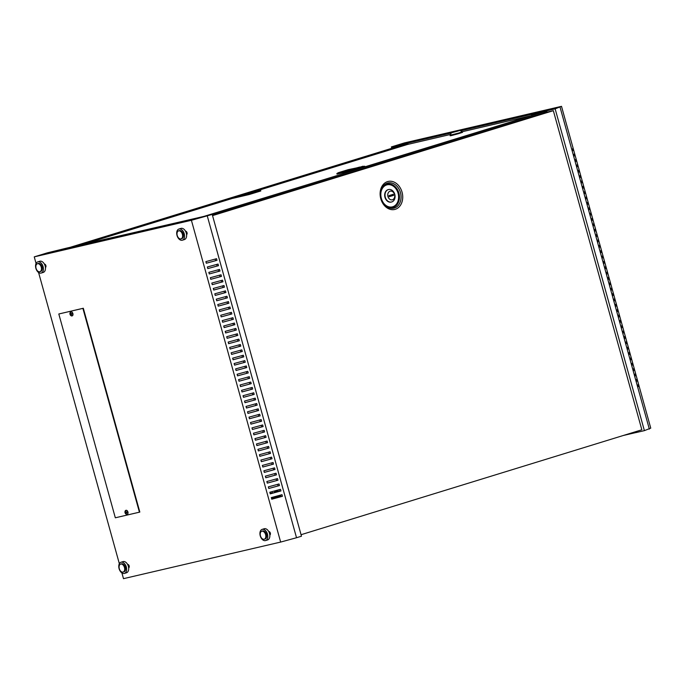 <?xml version="1.0" encoding="UTF-8"?>
<svg xmlns="http://www.w3.org/2000/svg" width="685" height="685" viewBox="0 0 685 685"><rect width="100%" height="100%" fill="white"/><g stroke="black" fill="none" stroke-linecap="round" stroke-linejoin="round"><path stroke-width="1.03" d="M280.841 495.829L271.654 498.663L280.85 495.863M277.579 491.154L277.75 491.787M278.795 495.555L275.704 496.933M272.347 492.763L272.476 493.226M273.52 497.002L273.675 497.558L271.534 498.218M278.264 491.642L278.084 490.999L274.377 492.138L274.522 492.669M275.575 496.437L275.721 496.967L279.309 495.418M272.99 493.089L272.853 492.609L270.207 493.423M271.543 498.252L274.197 497.438L274.034 496.865M273.675 497.558L274.197 497.438M278.906 495.949L279.42 495.829M44.379 264.085A1.807 1.147 72.9 0 1 45.886 265.583A1.807 1.147 72.9 0 1 45.441 267.51A1.807 1.147 72.9 0 0 45.493 267.475M185.532 231.222A1.807 1.147 72.9 0 1 187.031 232.72A1.807 1.147 72.9 0 1 186.585 234.655M268.751 531.577A1.807 1.147 72.9 0 1 270.327 533.058A1.807 1.147 72.9 0 1 269.813 535.028M127.598 564.431A1.807 1.147 72.9 0 1 129.174 565.921A1.807 1.147 72.9 0 1 128.66 567.882M71.214 315.811A2.089 1.327 -107.1 0 0 71.951 315.939A2.089 1.327 -107.1 0 0 72.011 315.922A2.089 1.327 -107.1 0 0 72.687 313.627A2.089 1.327 -107.1 0 0 70.838 311.915A2.089 1.327 -107.1 0 0 70.778 311.932A2.089 1.327 -107.1 0 0 70.187 312.471A2.517 2.517 0 0 0 71.214 315.811M72.105 315.888A2.089 1.327 -107.1 0 0 72.216 315.862A2.089 1.327 -107.1 0 0 72.893 313.567A2.089 1.327 -107.1 0 0 70.983 311.872A2.089 1.327 -107.1 0 0 70.88 311.906M71.18 315.348L71.394 315.297A2.509 1.798 -103.5 0 1 70.915 314.458L71.737 314.218A2.26 1.618 -103.5 0 1 71.565 313.602L70.726 313.79A2.509 1.798 -103.5 0 1 70.701 312.805L70.307 312.899A2.509 2.072 77.4 0 0 70.298 313.884L69.964 313.978A2.26 1.867 77.4 0 0 70.135 314.586L70.486 314.552A2.509 2.072 77.4 0 0 71 315.383L71.18 315.348M126.982 514.375A2.089 1.327 72.9 0 1 126.245 514.247A2.517 2.517 0 0 1 125.218 510.916A2.089 1.327 72.9 0 1 125.809 510.368A2.089 1.327 72.9 0 1 125.869 510.351A2.089 1.327 72.9 0 1 127.718 512.063A2.089 1.327 72.9 0 1 127.042 514.358A2.089 1.327 72.9 0 1 126.982 514.375M125.912 510.342A2.089 1.327 72.9 0 1 126.014 510.308A2.089 1.327 72.9 0 1 127.924 512.003A2.089 1.327 72.9 0 1 127.247 514.298A2.089 1.327 72.9 0 1 127.136 514.324M125.338 511.335L125.732 511.241A2.509 1.798 76.5 0 0 125.757 512.226L126.597 512.038A2.26 1.618 76.5 0 0 126.768 512.654L125.946 512.894A2.509 1.798 76.5 0 0 126.425 513.733L126.031 513.827A2.509 2.072 -102.6 0 1 125.518 512.996L125.167 513.022A2.26 1.867 -102.6 0 1 124.995 512.414L125.329 512.32A2.509 2.072 -102.6 0 1 125.338 511.335L125.723 511.31M203.376 216.511L212.222 214.422L191.406 220.287L34.25 256.866L47.222 252.876L66.753 248.098L203.385 216.528M191.406 220.287L280.653 542.075L296.528 537.734L301.468 536.209L212.222 214.422M281.064 496.651L280.627 495.058M279.583 491.282L279.137 489.698M278.093 485.922L277.648 484.329M276.603 480.562L276.166 478.969M275.113 475.193L274.676 473.6M273.632 469.833L273.187 468.24M272.142 464.464L271.705 462.88M270.652 459.104L270.215 457.512M269.171 453.744L268.725 452.151M267.681 448.375L267.236 446.791M266.191 443.015L265.754 441.423M264.71 437.655L264.264 436.062M263.22 432.286L262.775 430.702M261.73 426.926L261.293 425.334M260.24 421.566L259.803 419.974M258.759 416.197L258.313 414.613M257.269 410.837L256.832 409.245M255.779 405.477L255.342 403.885M254.298 400.108L253.852 398.516M252.808 394.748L252.363 393.156M251.318 389.38L250.881 387.796M249.837 384.02L249.391 382.427M248.347 378.659L247.901 377.067M246.857 373.291L246.42 371.707M245.367 367.931L244.93 366.338M243.886 362.57L243.44 360.978M242.396 357.202L241.951 355.618M240.906 351.842L240.469 350.249M239.425 346.482L238.979 344.889M237.935 341.113L237.489 339.529M236.445 335.753L236.008 334.16M234.955 330.393L234.518 328.8M233.474 325.024L233.028 323.431M231.984 319.664L231.547 318.071M230.494 314.304L230.057 312.711M229.013 308.935L228.567 307.342M227.523 303.575L227.077 301.982M226.033 298.206L225.596 296.622M224.552 292.846L224.106 291.253M223.062 287.486L222.616 285.893M221.572 282.117L221.135 280.533M220.082 276.757L219.645 275.164M218.601 271.397L218.155 269.804M217.111 266.028L216.674 264.444M215.621 260.668L215.184 259.076M546.887 112.177L546.716 110.799L555.15 108.838L561.512 106.338L404.347 142.925L391.383 146.915L391.769 148.302M555.15 108.838L644.397 430.634L635.963 432.595L635.706 431.678M546.716 110.799L460.62 130.801M392.103 148.2L391.871 147.369L408.02 143.61L408.217 144.304M531.706 115.688L531.474 114.874L546.853 111.295M630.911 433.151L635.8 432.012M543.274 112.126L207.332 215.561M532.408 115.474L531.894 114.78M280.953 490.905L270.31 493.817L269.873 492.232M277.982 480.202L267.287 483.13L266.842 481.521L277.536 478.592L277.982 480.202L267.338 483.096L266.893 481.504M275.002 469.456L264.367 472.367L263.922 470.775M272.031 458.744L261.345 461.673L260.899 460.063L271.585 457.143L272.031 458.744L261.387 461.639L260.951 460.055M269.051 448.007L258.416 450.918L257.971 449.326M266.08 437.295L255.394 440.224L254.948 438.614L265.634 435.686L266.08 437.295L255.436 440.19L255 438.597M263.1 426.55L252.465 429.461L252.02 427.868M260.137 415.846L249.443 418.766L248.998 417.156L259.683 414.237L260.137 415.846L249.494 418.732L249.049 417.148M257.158 405.1L246.514 408.012L246.078 406.419M254.186 394.389L243.492 397.317L243.047 395.707L253.741 392.779L254.186 394.389L243.543 397.283L243.098 395.69M251.207 383.66L240.521 386.588L240.075 384.979L250.761 382.059L251.207 383.66L240.563 386.554L240.127 384.97M248.235 372.94L237.541 375.859L237.096 374.258L247.79 371.33L248.235 372.94L237.592 375.834L237.147 374.241M245.264 362.211L234.57 365.139L234.124 363.529L244.81 360.601L245.264 362.211L234.621 365.105L234.176 363.512M242.276 351.465L231.641 354.376L231.205 352.784M239.313 340.762L228.619 343.682L228.173 342.072L238.868 339.152L239.313 340.762L228.67 343.647L228.225 342.063M236.334 330.016L225.69 332.927L225.254 331.334M233.362 319.304L222.668 322.233L222.223 320.623L232.917 317.694L233.362 319.304L222.719 322.198L222.274 320.606M230.383 308.558L219.739 311.469L219.303 309.885M227.411 297.855L216.725 300.775L216.272 299.174L226.966 296.245L227.411 297.855L216.768 300.749L216.332 299.157M224.432 287.109L213.797 290.02L213.352 288.428M221.46 276.397L210.774 279.326L210.329 277.716L221.015 274.788L221.46 276.397L210.817 279.292L210.381 277.699M218.481 265.652L207.846 268.563L207.401 266.979M216.999 260.309L206.313 263.237L205.86 261.627L216.554 258.699L216.999 260.309L206.356 263.203L205.92 261.61M219.971 271.02L209.336 273.931L208.891 272.339M222.942 281.749L212.307 284.66L211.862 283.068M225.922 292.469L215.278 295.381L214.842 293.788M228.893 303.198L218.258 306.109L217.813 304.517M231.873 313.944L221.186 316.872L220.741 315.263L231.427 312.334L231.873 313.944L221.229 316.838L220.793 315.246M234.844 324.647L224.209 327.558L223.764 325.974M237.823 335.393L227.129 338.322L226.684 336.712L237.378 333.783L237.823 335.393L227.18 338.287L226.735 336.695M240.795 346.105L230.151 349.016L229.715 347.423M243.774 356.851L233.08 359.771L232.635 358.161L243.329 355.241L243.774 356.851L233.131 359.745L232.686 358.152M246.746 367.554L236.102 370.465L235.666 368.873M249.725 378.3L239.031 381.228L238.585 379.618L249.28 376.69L249.725 378.3L239.082 381.194L238.637 379.601M252.688 389.011L242.053 391.923L241.617 390.33M255.668 399.757L244.982 402.677L244.536 401.067L255.222 398.148L255.668 399.757L245.025 402.643L244.588 401.059M258.639 410.461L248.004 413.372L247.559 411.779M261.619 421.207L250.933 424.135L250.487 422.525L261.173 419.597L261.619 421.207L250.975 424.101L250.539 422.508M264.598 431.935L253.904 434.855L253.459 433.245L264.153 430.326L264.598 431.935L253.955 434.829L253.51 433.237M267.57 442.656L256.884 445.584L256.43 443.974L267.124 441.046L267.57 442.656L256.926 445.55L256.49 443.957M270.541 453.384L259.855 456.313L259.409 454.703L270.095 451.775L270.541 453.384L259.898 456.278L259.461 454.686M273.512 464.096L262.877 467.007L262.432 465.415M276.492 474.842L265.806 477.762L265.36 476.152L276.046 473.232L276.492 474.842L265.849 477.728L265.412 476.144M279.463 485.545L268.828 488.456L268.383 486.864M282.443 496.291L271.757 499.219L271.303 497.61L281.997 494.681L282.443 496.291L271.799 499.185L271.363 497.593M280.507 489.321L280.953 490.931L270.267 493.851L269.822 492.241L280.507 489.321M274.557 467.864L275.01 469.473L264.316 472.402L263.871 470.792L274.557 467.864M268.614 446.414L269.059 448.024L258.365 450.944L257.92 449.343L268.614 446.414M262.663 424.957L263.108 426.567L252.414 429.495L251.969 427.885L262.663 424.957M256.712 403.508L257.158 405.118L246.472 408.046L246.018 406.436L256.712 403.508M241.839 349.872L242.284 351.482L231.599 354.41L231.145 352.801L241.839 349.872M235.888 328.423L236.334 330.033L225.648 332.961L225.202 331.352L235.888 328.423M229.937 306.974L230.383 308.575L219.697 311.504L219.251 309.894L229.937 306.974M223.995 285.517L224.44 287.126L213.746 290.055L213.3 288.445L223.995 285.517M218.044 264.067L218.489 265.677L207.795 268.597L207.349 266.987L218.044 264.067M296.528 537.734L207.281 215.946M219.525 269.428L219.979 271.037L209.285 273.966L208.839 272.356L219.525 269.428M222.505 280.156L222.95 281.766L212.256 284.686L211.811 283.076L222.505 280.156M225.476 290.877L225.922 292.486L215.236 295.415L214.79 293.805L225.476 290.877M228.456 301.606L228.901 303.215L218.207 306.144L217.761 304.534L228.456 301.606M234.398 323.063L234.852 324.673L224.158 327.593L223.712 325.983L234.398 323.063M240.349 344.512L240.795 346.122L230.109 349.05L229.663 347.441L240.349 344.512M246.3 365.961L246.746 367.571L236.06 370.499L235.614 368.89L246.3 365.961M252.251 387.419L252.696 389.029L242.002 391.957L241.557 390.347L252.251 387.419M258.202 408.868L258.647 410.478L247.953 413.406L247.508 411.796L258.202 408.868M273.075 462.503L273.52 464.113L262.826 467.042L262.381 465.432L273.075 462.503M279.026 483.952L279.471 485.562L268.777 488.491L268.332 486.881L279.026 483.952M176.49 222.813L168.262 225.348L176.516 222.899M169.606 224.423L161.377 226.958L169.632 224.5M162.722 226.024L154.485 228.559L162.747 226.101M155.838 227.625L147.6 230.16L155.863 227.711M148.953 229.227L140.716 231.761L148.97 229.312M142.069 230.828L133.832 233.362L142.086 230.913M135.176 232.429L126.948 234.964L135.202 232.515M128.292 234.039L120.063 236.573L128.318 234.116M121.408 235.64L113.179 238.175L121.433 235.726M114.523 237.241L106.286 239.776L114.549 237.327M107.639 238.842L99.402 241.377L107.665 238.928M100.755 240.444L92.518 242.978L100.781 240.529M93.871 242.053L85.634 244.588L93.888 242.13M86.986 243.654L78.749 246.189L87.004 243.732M80.094 245.256L71.865 247.79L80.119 245.341M73.209 246.857L64.981 249.391L73.235 246.942M61.539 250.196L70.975 247.379L61.539 250.196M76.651 246.052L68.423 248.595L76.677 246.138M75.307 246.985L84.743 244.177L75.307 246.985M90.429 242.85L82.191 245.384L90.446 242.935M97.313 241.248L89.076 243.783L97.33 241.334M104.197 239.647L95.96 242.182L104.223 239.724M111.081 238.046L102.844 240.581L111.107 238.123M117.966 236.436L109.737 238.971L117.991 236.522M124.85 234.835L116.621 237.37L124.876 234.921M131.734 233.234L123.505 235.768L131.76 233.32M138.627 231.633L130.39 234.167L138.644 231.718M145.511 230.032L137.274 232.566L145.528 230.109M152.395 228.422L144.158 230.965L152.421 228.507M159.28 226.821L151.042 229.355L159.305 226.906M166.164 225.219L157.927 227.754L166.19 225.305M173.048 223.618L164.82 226.153L173.074 223.704M179.932 222.017L171.704 224.552L179.958 222.094M82.902 308.378L58.807 313.987L115.328 517.792L139.423 512.183L82.902 308.378L83.313 308.25L58.807 313.987M635.945 432.552L623.316 435.489M644.397 430.634L650.75 428.134L561.512 106.338M637.898 384.927L638.292 386.349L637.821 386.674M636.408 379.558L636.802 380.98L636.331 381.305M634.926 374.198L635.32 375.62L634.849 375.945M633.437 368.838L633.831 370.26L633.36 370.585M631.947 363.47L632.341 364.891L631.87 365.216M630.457 358.109L630.859 359.531L630.388 359.856M628.976 352.749L629.369 354.171L628.899 354.496M627.486 347.381L627.88 348.802L627.409 349.127M625.996 342.02L626.39 343.442L625.919 343.767M624.514 336.66L624.908 338.082L624.437 338.407M623.025 331.292L623.418 332.713L622.948 333.038M621.535 325.932L621.929 327.353L621.458 327.678M620.053 320.571L620.447 321.993L619.976 322.318M618.564 315.203L618.957 316.624L618.486 316.95M617.074 309.843L617.468 311.264L616.997 311.589M615.584 304.474L615.978 305.895L615.515 306.221M614.102 299.114L614.496 300.535L614.025 300.861M612.613 293.754L613.006 295.175L612.536 295.5M611.123 288.385L611.517 289.806L611.046 290.132M609.641 283.025L610.035 284.446L609.564 284.772M608.152 277.665L608.545 279.086L608.074 279.411M606.662 272.296L607.056 273.717L606.585 274.043M605.18 266.936L605.574 268.357L605.103 268.683M603.69 261.576L604.084 262.997L603.613 263.323M602.201 256.207L602.594 257.628L602.124 257.954M600.711 250.847L601.105 252.268L600.634 252.594M599.229 245.487L599.623 246.908L599.152 247.234M597.74 240.118L598.133 241.54L597.663 241.865M596.25 234.758L596.644 236.179L596.173 236.505M594.768 229.389L595.162 230.811L594.691 231.145M593.279 224.029L593.672 225.451L593.201 225.776M591.789 218.669L592.183 220.091L591.712 220.416M590.299 213.3L590.701 214.722L590.23 215.047M588.817 207.94L589.211 209.362L588.74 209.687M587.328 202.58L587.721 204.002L587.25 204.327M585.838 197.211L586.232 198.633L585.761 198.958M584.356 191.851L584.75 193.273L584.279 193.598M582.866 186.491L583.26 187.913L582.789 188.238M581.377 181.123L581.77 182.544L581.3 182.869M579.895 175.762L580.289 177.184L579.818 177.509M578.405 170.402L578.799 171.824L578.328 172.149M576.916 165.034L577.309 166.455L576.838 166.78M575.426 159.673L575.82 161.095L575.357 161.42M573.944 154.305L574.338 155.726L573.867 156.06M572.454 148.945L572.848 150.366L572.377 150.691M637.872 386.862L638.822 386.203L638.377 384.593L637.427 385.253L637.872 386.862M636.382 381.494L637.341 380.834L636.896 379.225L635.937 379.884L636.382 381.494M634.901 376.133L635.851 375.474L635.406 373.864L634.456 374.524L634.901 376.133M633.411 370.773L634.361 370.114L633.916 368.504L632.966 369.164L633.411 370.773M631.921 365.405L632.88 364.745L632.435 363.136L631.476 363.795L631.921 365.405M630.44 360.045L631.39 359.385L630.945 357.775L629.995 358.435L630.44 360.045M628.95 354.684L629.9 354.025L629.455 352.415L628.505 353.075L628.95 354.684M627.46 349.316L628.419 348.656L627.965 347.047L627.015 347.706L627.46 349.316M625.979 343.956L626.929 343.296L626.484 341.687L625.525 342.346L625.979 343.956M624.489 338.595L625.439 337.936L624.994 336.326L624.044 336.986L624.489 338.595M622.999 333.227L623.949 332.567L623.504 330.958L622.554 331.617L622.999 333.227M621.509 327.867L622.468 327.207L622.023 325.598L621.064 326.257L621.509 327.867M620.028 322.498L620.978 321.839L620.533 320.238L619.582 320.897L620.028 322.498M618.538 317.138L619.488 316.479L619.043 314.869L618.093 315.528L618.538 317.138M617.048 311.778L618.007 311.118L617.562 309.509L616.603 310.168L617.048 311.778M615.567 306.409L616.517 305.75L616.072 304.14L615.113 304.799L615.567 306.409M614.077 301.049L615.027 300.39L614.582 298.78L613.632 299.439L614.077 301.049M612.587 295.689L613.546 295.029L613.092 293.42L612.142 294.079L612.587 295.689M611.097 290.32L612.056 289.661L611.611 288.051L610.652 288.71L611.097 290.32M609.616 284.96L610.566 284.301L610.121 282.691L609.171 283.35L609.616 284.96M608.126 279.6L609.076 278.941L608.631 277.331L607.681 277.99L608.126 279.6M606.636 274.231L607.595 273.572L607.15 271.962L606.191 272.621L606.636 274.231M605.155 268.871L606.105 268.212L605.66 266.602L604.709 267.261L605.155 268.871M603.665 263.511L604.615 262.852L604.17 261.242L603.22 261.901L603.665 263.511M602.175 258.142L603.134 257.483L602.68 255.873L601.73 256.533L602.175 258.142M600.694 252.782L601.644 252.123L601.199 250.513L600.24 251.172L600.694 252.782M599.204 247.413L600.154 246.754L599.709 245.153L598.758 245.812L599.204 247.413M597.714 242.053L598.664 241.394L598.219 239.784L597.269 240.444L597.714 242.053M596.224 236.693L597.183 236.034L596.738 234.424L595.779 235.083L596.224 236.693M594.743 231.325L595.693 230.665L595.248 229.055L594.297 229.715L594.743 231.325M593.253 225.964L594.203 225.305L593.758 223.695L592.808 224.355L593.253 225.964M591.763 220.604L592.722 219.945L592.277 218.335L591.318 218.994L591.763 220.604M590.282 215.236L591.232 214.576L590.787 212.966L589.836 213.626L590.282 215.236M588.792 209.875L589.742 209.216L589.297 207.606L588.346 208.266L588.792 209.875M587.302 204.515L588.261 203.856L587.807 202.246L586.857 202.906L587.302 204.515M585.821 199.147L586.771 198.487L586.326 196.878L585.367 197.537L585.821 199.147M584.331 193.786L585.281 193.127L584.836 191.517L583.885 192.177L584.331 193.786M582.841 188.426L583.791 187.767L583.346 186.157L582.396 186.817L582.841 188.426M581.351 183.058L582.31 182.398L581.865 180.789L580.906 181.448L581.351 183.058M579.87 177.698L580.82 177.038L580.375 175.428L579.424 176.088L579.87 177.698M578.38 172.329L579.33 171.67L578.885 170.068L577.934 170.728L578.38 172.329M576.89 166.969L577.849 166.309L577.404 164.7L576.445 165.359L576.89 166.969M575.409 161.609L576.359 160.949L575.914 159.34L574.955 159.999L575.409 161.609M573.919 156.24L574.869 155.581L574.424 153.979L573.473 154.63L573.919 156.24M572.429 150.88L573.388 150.22L572.934 148.611L571.984 149.27L572.429 150.88M649.337 429.11L560.09 107.322M280.653 542.075L123.488 578.662L121.896 572.917M119.344 563.712L38.583 272.502M36.074 263.451L34.25 256.866M139.423 512.183L139.834 512.055L83.313 308.25M451.329 132.958L391.383 146.915M534.36 112.982L524.924 115.799L534.36 112.982M530.918 113.787L521.482 116.604L530.918 113.787M527.476 114.583L518.04 117.4L527.476 114.583M524.034 115.388L514.598 118.205L524.034 115.388M520.591 116.193L511.156 119.002L520.591 116.193M517.149 116.989L507.713 119.806L517.149 116.989M513.707 117.794L504.271 120.611L513.707 117.794M510.265 118.591L500.821 121.408L510.265 118.591M506.823 119.395L497.378 122.213L506.823 119.395M503.381 120.192L493.936 123.009L503.381 120.192M499.939 120.997L490.494 123.814L499.939 120.997M496.488 121.802L487.052 124.61L496.488 121.802M493.046 122.598L483.61 125.415L493.046 122.598M489.604 123.403L480.168 126.22L489.604 123.403M486.162 124.199L476.726 127.016L486.162 124.199M482.719 125.004L473.284 127.821L482.719 125.004M479.277 125.809L469.841 128.617L479.277 125.809M475.835 126.605L466.399 129.422L475.835 126.605M472.393 127.41L462.957 130.227L472.393 127.41M460.577 130.775L468.951 128.206L460.491 130.724M460.294 130.612L465.509 129.011L460.192 130.561M451.406 132.821L450.045 135.228L458.351 133.138L462.392 131.803L459.986 130.441L451.406 132.821L459.498 130.51M456.664 131.212L451.398 132.839M455.183 131.417L445.738 134.234L455.183 131.417M451.74 132.214L442.296 135.031L451.74 132.214M448.298 133.018L438.854 135.835L448.298 133.018M444.848 133.823L435.412 136.632L444.848 133.823M441.405 134.62L431.97 137.437L441.405 134.62M437.963 135.424L428.527 138.242L437.963 135.424M434.521 136.221L425.085 139.038L434.521 136.221M431.079 137.026L421.643 139.843L431.079 137.026M427.637 137.822L418.201 140.639L427.637 137.822M424.195 138.627L414.759 141.444L424.195 138.627M403.842 144.586L70.332 247.268M572.848 150.366L573.388 150.22M574.338 155.726L574.869 155.581M575.82 161.095L576.359 160.949M577.309 166.455L577.849 166.309M578.799 171.824L579.33 171.67M580.289 177.184L580.82 177.038M581.77 182.544L582.31 182.398M583.26 187.913L583.791 187.767M584.75 193.273L585.281 193.127M586.232 198.633L586.771 198.487M587.721 204.002L588.261 203.856M589.211 209.362L589.742 209.216M590.701 214.722L591.232 214.576M592.183 220.091L592.722 219.945M593.672 225.451L594.203 225.305M595.162 230.811L595.693 230.665M596.644 236.179L597.183 236.034M598.133 241.54L598.664 241.394M599.623 246.908L600.154 246.754M601.105 252.268L601.644 252.123M602.594 257.628L603.134 257.483M604.084 262.997L604.615 262.852M605.574 268.357L606.105 268.212M607.056 273.717L607.595 273.572M608.545 279.086L609.076 278.941M610.035 284.446L610.566 284.301M611.517 289.806L612.056 289.661M613.006 295.175L613.546 295.029M614.496 300.535L615.027 300.39M615.978 305.895L616.517 305.75M617.468 311.264L618.007 311.118M618.957 316.624L619.488 316.479M620.447 321.993L620.978 321.839M621.929 327.353L622.468 327.207M623.418 332.713L623.949 332.567M624.908 338.082L625.439 337.936M626.39 343.442L626.929 343.296M627.88 348.802L628.419 348.656M629.369 354.171L629.9 354.025M630.859 359.531L631.39 359.385M632.341 364.891L632.88 364.745M633.831 370.26L634.361 370.114M635.32 375.62L635.851 375.474M636.802 380.98L637.341 380.834M638.292 386.349L638.822 386.203M70.915 314.458L71.711 314.158M70.726 313.79L71.565 313.619M70.298 313.884L70.94 313.747M69.964 313.978L70.94 313.764M70.135 314.586L70.341 313.901M70.486 314.552L71.086 314.304L70.486 314.441M125.329 512.32L125.971 512.2L125.518 512.877L126.143 512.808M125.518 512.996L126.117 512.74M125.946 512.894L126.742 512.594M125.757 512.226L126.597 512.055M212.555 215.604L553.343 110.679L546.322 112.314L212.418 215.116M553.343 110.679L641.845 429.786L301.049 534.711M391.751 201.947A6.405 4.949 -103.1 0 1 391.495 202.015A6.405 4.949 -103.1 0 1 385.261 197.066A6.405 4.949 -103.1 0 1 388.335 189.608A6.405 4.949 -103.1 0 1 388.592 189.54A6.405 4.949 -103.1 0 1 394.825 194.489A6.405 4.949 -103.1 0 1 391.751 201.947M391.323 202.049A6.405 4.949 -103.1 0 1 391.152 202.092A6.405 4.949 -103.1 0 1 384.919 197.152A6.405 4.949 -103.1 0 1 387.993 189.694A6.405 4.949 -103.1 0 1 388.249 189.617A6.405 4.949 -103.1 0 1 388.421 189.582M390.056 191.209A4.452 3.442 76.9 0 0 387.958 196.509A4.452 3.442 76.9 0 0 392.436 199.789A4.452 3.442 76.9 0 0 394.543 194.48A4.452 3.442 76.9 0 0 390.056 191.209M389.226 196.672L393.216 195.448L392.925 194.403M389.234 196.698L393.558 195.371L393.258 194.292L388.934 195.627L389.234 196.698M450.482 134.465L407.507 144.466L256.002 191.115M232.891 198.256L83.767 244.143M355.369 169.983L204.592 216.195M355.318 169.794L365.516 166.857M462.255 131.725L530.755 115.782L365.456 166.652M338.244 172.723L353.152 169.255L353.135 169.777L364.745 166.207L348.203 169.657L338.244 172.723L336.849 173.57L336.994 174.11L353.28 170.317L353.135 169.777L336.849 173.57M353.28 170.317L364.891 166.738L364.745 166.207M353.152 169.255L363.11 166.19M359.779 167.037L343.057 171.533L359.779 167.037M351.251 169.632L351.165 169.041M232.909 198.325L232.763 197.785L234.159 196.946L249.066 193.478L249.194 194.531L232.909 198.325M249.194 194.531L260.805 190.961L260.66 190.421L249.049 194.001L232.763 197.785M260.66 190.421L249.066 193.478M234.159 196.946L244.117 193.881L259.024 190.413M237.489 196.098L254.212 191.603L237.489 196.098M245.838 194.155L245.598 193.607M462.392 131.803L462.538 132.342L458.505 133.678L451.638 135.51L450.199 135.767L450.045 135.228M453.479 132.188L457.922 131.092L453.479 132.188M124.422 573.413L126.485 572.78A5.848 3.708 -107.1 0 0 128.378 566.349A5.848 3.708 -107.1 0 0 123.043 561.606L120.98 562.239A5.848 3.708 -107.1 0 0 119.087 568.67A5.848 3.708 -107.1 0 0 124.422 573.413A5.848 3.708 -107.1 0 0 126.314 566.983A5.848 3.708 -107.1 0 0 120.98 562.239M123.112 572.069L123.934 571.821A4.178 2.646 -107.1 0 0 125.286 567.223A4.178 2.646 -107.1 0 0 121.476 563.832L120.654 564.089A4.178 2.646 -107.1 0 0 119.301 568.678A4.178 2.646 -107.1 0 0 123.112 572.069A4.178 2.646 -107.1 0 0 124.465 567.48A4.178 2.646 -107.1 0 0 120.654 564.089M265.575 540.559L267.63 539.926A5.848 3.708 -107.1 0 0 269.53 533.495A5.848 3.708 -107.1 0 0 264.196 528.751L262.132 529.385A5.848 3.708 -107.1 0 0 260.24 535.816A5.848 3.708 -107.1 0 0 265.575 540.559A5.848 3.708 -107.1 0 0 267.467 534.129A5.848 3.708 -107.1 0 0 262.132 529.385M264.256 539.215L265.086 538.967A4.178 2.646 -107.1 0 0 266.439 534.369A4.178 2.646 -107.1 0 0 262.629 530.978L261.798 531.235A4.178 2.646 -107.1 0 0 260.446 535.824A4.178 2.646 -107.1 0 0 264.256 539.215A4.178 2.646 -107.1 0 0 265.609 534.625A4.178 2.646 -107.1 0 0 261.798 531.235M41.203 273.058L43.258 272.425A5.848 3.708 -107.1 0 0 45.159 265.994A5.848 3.708 -107.1 0 0 39.816 261.25L37.761 261.884A5.848 3.708 -107.1 0 0 35.868 268.315A5.848 3.708 -107.1 0 0 41.203 273.058A5.848 3.708 -107.1 0 0 43.095 266.628A5.848 3.708 -107.1 0 0 37.761 261.884M39.884 271.714L40.706 271.466A4.178 2.646 -107.1 0 0 42.059 266.867A4.178 2.646 -107.1 0 0 38.249 263.477L37.427 263.734A4.178 2.646 -107.1 0 0 36.074 268.323A4.178 2.646 -107.1 0 0 39.884 271.714A4.178 2.646 -107.1 0 0 41.237 267.124A4.178 2.646 -107.1 0 0 37.427 263.734M182.356 240.204L184.411 239.57A5.848 3.708 -107.1 0 0 186.303 233.14A5.848 3.708 -107.1 0 0 180.968 228.396L178.913 229.03A5.848 3.708 -107.1 0 0 177.021 235.46A5.848 3.708 -107.1 0 0 182.356 240.204A5.848 3.708 -107.1 0 0 184.248 233.773A5.848 3.708 -107.1 0 0 178.913 229.03M181.037 238.859L181.859 238.611A4.178 2.646 -107.1 0 0 183.212 234.013A4.178 2.646 -107.1 0 0 179.401 230.622L178.579 230.879A4.178 2.646 -107.1 0 0 177.227 235.469A4.178 2.646 -107.1 0 0 181.037 238.859A4.178 2.646 -107.1 0 0 182.39 234.27A4.178 2.646 -107.1 0 0 178.579 230.879M395.262 209.319A14.394 11.123 76.9 0 0 402.061 192.185A14.394 11.123 76.9 0 0 387.573 181.594A14.394 11.123 76.9 0 0 380.783 198.736A14.394 11.123 76.9 0 0 395.262 209.319M394.363 208.043A12.946 10.001 76.9 0 0 400.477 192.631A12.946 10.001 76.9 0 0 387.445 183.109A12.946 10.001 76.9 0 0 381.965 188.204A12.946 10.001 76.9 0 0 386.143 206.142A12.946 10.001 76.9 0 0 394.363 208.043M385.835 205.885A12.065 9.325 76.9 0 0 393.181 207.418A12.065 9.325 76.9 0 0 398.875 193.05A12.065 9.325 76.9 0 0 386.734 184.179A12.065 9.325 76.9 0 0 381.802 188.572M381.725 199.695A11.337 8.759 76.9 0 0 392.728 206.776A11.337 8.759 76.9 0 0 398.079 193.281A11.337 8.759 76.9 0 0 386.674 184.933A11.337 8.759 76.9 0 0 380.851 195.936M381.965 188.204C379.567 195.062 380.954 201.047 386.143 206.142"/></g></svg>
